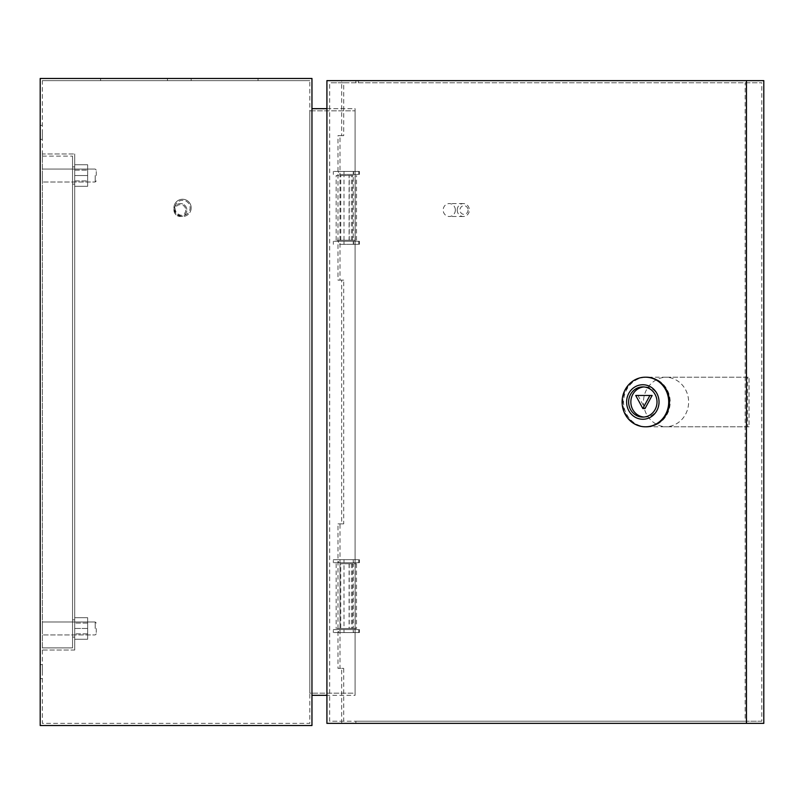 <?xml version="1.0" encoding="UTF-8"?>
<svg xmlns="http://www.w3.org/2000/svg" width="804" height="804" viewBox="0 0 804 804"><rect width="100%" height="100%" fill="white"/><g stroke="black" fill="none" stroke-linecap="round" stroke-linejoin="round"><path stroke-width="0.6" stroke-dasharray="4.02 3.01" d="M343.991 628.467L353.268 628.467L343.991 628.467L343.991 563.765L353.268 563.765L353.268 628.467M353.268 563.765L343.991 563.765M340.755 563.765L356.504 563.765L340.755 563.765L340.755 628.467L349.097 628.467L336.162 628.467L356.504 628.467L340.755 628.467M356.504 563.765L356.504 628.467M349.097 563.765L349.097 628.467M340.002 563.765L340.002 628.467M336.162 563.765L336.162 628.467M351.368 563.765L351.368 628.467M353.268 240.235L343.991 240.235L353.268 240.235L353.268 175.533L343.991 175.533L353.268 175.533M343.991 240.235L343.991 175.533M349.097 240.235L336.162 240.235L356.504 240.235L340.755 240.235L349.097 240.235L349.097 175.533L336.162 175.533L349.097 175.533M340.755 240.235L340.755 175.533M356.504 240.235L356.504 175.533M340.002 240.235L340.002 175.533M336.162 240.235L336.162 175.533M351.368 240.235L351.368 175.533M96.279 175.533L96.279 170.136L96.279 175.533M95.204 175.533L95.204 182.005L95.204 175.533M96.279 628.467L96.279 633.864L96.279 628.467M95.204 628.467L95.204 621.994L95.204 628.467M185.784 210.035A5.397 5.397 0 0 1 180.397 215.432A5.397 5.397 0 0 1 175.001 210.035A5.397 5.397 0 0 1 180.397 204.648A5.397 5.397 0 0 1 185.784 210.035M173.925 210.035A6.472 6.472 0 0 0 180.397 216.507A6.472 6.472 0 0 0 186.87 210.035A6.472 6.472 0 0 1 180.397 216.507A6.472 6.472 0 0 1 173.925 210.035A6.472 6.472 0 0 1 180.397 203.573A6.472 6.472 0 0 1 186.87 210.035A6.472 6.472 0 0 0 180.397 203.573A6.472 6.472 0 0 0 173.925 210.035M175.001 207.884A7.548 7.548 0 0 0 182.548 215.432A7.548 7.548 0 0 0 190.106 207.884A7.548 7.548 0 0 0 182.548 200.337A7.548 7.548 0 0 0 175.001 207.884M191.181 207.884A8.623 8.623 0 0 1 182.548 216.507A8.623 8.623 0 0 1 173.925 207.884A8.623 8.623 0 0 0 182.548 216.507A8.623 8.623 0 0 0 191.181 207.884A8.623 8.623 0 0 0 182.548 199.251A8.623 8.623 0 0 0 173.925 207.884A8.623 8.623 0 0 1 182.548 199.251A8.623 8.623 0 0 1 191.181 207.884M42.361 628.467L42.361 621.994L42.361 628.467M42.361 175.533L42.361 182.005L42.361 175.533M258.044 78.47L191.181 78.47L258.044 78.47L191.181 78.47L258.044 78.47L191.181 78.47L258.044 78.47L258.044 80.631L191.181 80.631L258.044 80.631L191.181 80.631L258.044 80.631L191.181 80.631L258.044 80.631L258.044 78.47L258.044 80.631M191.181 78.47L191.181 80.631M167.453 78.47L100.59 78.47L167.453 78.47L100.59 78.47L167.453 78.47L100.59 78.47L167.453 78.47L167.453 80.631L100.59 80.631L167.453 80.631L100.59 80.631L167.453 80.631L100.59 80.631L167.453 80.631L167.453 78.47L167.453 80.631M100.59 78.47L100.59 80.631M42.361 132.389L42.361 139.404L42.361 132.389M40.2 132.389L40.2 139.404L40.2 132.389M42.361 671.611L42.361 664.596L42.361 671.611M40.2 671.611L40.2 664.596L40.2 671.611M42.361 80.631L309.811 80.631L42.361 80.631L42.361 723.369L309.811 723.369L309.811 80.631L309.811 723.369L42.361 723.369L42.361 80.631M326.916 108.671L355.097 108.671L355.097 695.329L326.916 695.329M355.097 108.671L355.097 695.329L311.962 695.329L311.962 108.671L355.097 108.671M355.097 693.179L355.097 110.821L355.097 693.179L309.811 693.179L309.811 110.821L355.097 110.821L309.811 110.821L309.811 693.179L355.097 693.179M311.962 725.53L311.962 78.47L40.2 78.47L40.2 725.53L311.962 725.53M311.962 695.329L311.962 108.671M74.712 175.533L74.712 164.75L74.712 186.317L74.712 170.136L74.712 175.533L87.646 175.533L87.646 186.317L87.646 164.75L87.646 186.317L87.646 170.136L87.646 175.533L74.712 175.533L87.646 175.533L74.712 175.533L74.712 186.317L87.646 186.317L74.712 186.317L87.646 186.317L74.712 186.317L74.712 164.75L87.646 164.75L74.712 164.75L87.646 164.75L74.712 164.75L74.712 175.533M72.551 175.533L72.551 166.9L72.551 175.533M74.712 628.467L74.712 617.683L74.712 639.25L74.712 617.683L74.712 633.864L74.712 628.467L87.646 628.467L87.646 623.08L87.646 639.25L87.646 617.683L87.646 633.864L87.646 628.467L74.712 628.467M72.551 628.467L72.551 637.1L72.551 628.467M74.712 650.034L74.712 153.966L74.712 650.034L42.361 650.034L42.361 153.966L74.712 153.966L42.361 153.966L42.361 650.034L74.712 650.034M42.361 647.883L42.361 156.117L42.361 647.883L72.551 647.883L72.551 156.117L72.551 647.883L42.361 647.883M42.361 156.117L72.551 156.117L42.361 156.117M344.273 632.567L353.268 632.567L344.273 632.567M344.273 629.552L353.268 629.552L344.273 629.552M338.494 632.567L359.418 632.567L333.328 632.567L338.494 632.567L338.494 629.552L359.418 629.552L353.599 629.552L353.599 632.567M353.599 629.552L333.328 629.552L333.328 632.567M333.328 629.552L338.494 629.552M344.273 562.689L353.268 562.689L344.273 562.689M344.273 559.664L353.268 559.664L344.273 559.664M338.494 562.689L359.418 562.689L333.328 562.689L338.494 562.689L338.494 559.664L359.418 559.664L353.599 559.664L353.599 562.689M353.599 559.664L333.328 559.664L333.328 562.689M333.328 559.664L338.494 559.664M352.986 171.433L343.991 171.433L352.986 171.433M352.986 174.448L343.991 174.448L352.986 174.448M338.494 171.433L359.418 171.433L333.328 171.433L338.494 171.433L338.494 174.448L359.418 174.448L338.494 174.448M333.328 174.448L333.328 171.433M353.599 174.448L353.599 171.433M352.986 241.311L343.991 241.311L352.986 241.311M352.986 244.336L343.991 244.336L352.986 244.336M338.494 241.311L359.418 241.311L333.328 241.311L338.494 241.311L338.494 244.336L359.418 244.336L338.494 244.336M333.328 244.336L333.328 241.311M353.599 244.336L353.599 241.311M643.924 417.055A15.095 14.191 -90 0 0 645.029 417.095A15.095 14.191 -90 0 0 659.22 402A15.095 14.191 -90 0 0 645.029 386.905A15.095 14.191 -90 0 0 643.924 386.945M666.797 426.803L749.077 426.803L749.077 377.197L666.797 377.197A24.803 23.306 90 0 0 643.481 402A24.803 23.306 90 0 0 666.797 426.803L665.32 426.803A24.803 23.306 -90 0 0 688.626 402A24.803 23.306 -90 0 0 665.32 377.197L646.878 377.197A24.803 23.306 -90 0 0 623.572 402A24.803 23.306 -90 0 0 646.878 426.803A24.803 23.306 -90 0 0 670.184 402A24.803 23.306 -90 0 0 646.878 377.197M646.135 377.197A24.803 23.306 -90 0 0 622.829 402A24.803 23.306 -90 0 0 646.135 426.803M468.069 210.035A4.311 4.05 90 0 1 464.019 214.356A4.311 4.05 90 0 1 459.968 210.035A4.311 4.05 90 0 1 464.019 205.723A4.311 4.05 90 0 1 468.069 210.035M457.205 210.035A6.472 6.08 -90 0 0 463.285 216.507A6.472 6.08 -90 0 0 469.365 210.035A6.472 6.08 -90 0 0 463.285 203.573A6.472 6.08 -90 0 0 457.205 210.035M455.345 210.035A6.472 6.08 90 0 1 449.265 216.507A6.472 6.08 90 0 1 443.185 210.035A6.472 6.08 90 0 1 449.265 203.573A6.472 6.08 90 0 1 455.345 210.035M355.86 721.218L355.86 723.369L358.443 723.369L358.443 721.218L343.7 721.218L343.7 668.375L340.012 668.375L340.012 523.866L343.7 523.866L343.7 280.134L340.012 280.134L340.012 135.625L343.7 135.625L343.7 82.782L761.77 82.782L329.68 82.782L329.68 721.218L745.177 721.218L745.177 82.782M343.7 135.625L341.67 135.625L341.67 80.631L326.916 80.631M763.8 80.631L341.67 80.631M355.86 80.631L355.86 82.782M343.7 280.134L341.67 280.134L341.67 523.866L343.7 523.866M355.86 723.369L326.916 723.369M358.443 723.369L763.8 723.369M341.67 280.134L337.981 280.134L337.981 135.625L341.67 135.625M341.67 723.369L341.67 668.375L337.981 668.375L337.981 523.866L341.67 523.866M358.443 721.218L761.77 721.218L761.77 82.782M358.443 80.631L358.443 82.782M761.77 721.218L745.177 721.218M343.7 721.218L329.68 721.218M343.7 82.782L329.68 82.782M666.797 377.197L749.077 377.197M652.124 395.457L637.934 395.457L645.029 408.543M637.934 395.457L635.723 395.457M749.077 426.803L747.609 426.803L747.609 377.197M646.878 426.803L747.609 426.803M341.67 668.375L343.7 668.375M340.012 668.375L337.981 668.375M340.012 523.866L337.981 523.866M340.012 135.625L337.981 135.625M340.012 280.134L337.981 280.134M87.646 617.683L74.712 617.683L87.646 617.683L74.712 617.683L87.646 617.683L87.646 628.467L87.646 617.683M87.646 639.25L74.712 639.25L87.646 639.25L74.712 639.25L87.646 639.25L87.646 628.467L87.646 639.25M87.646 628.467L87.646 633.864L87.646 628.467M349.227 563.765L349.227 628.467M355.257 563.765L355.257 628.467M352.534 563.765L352.534 628.467M352.534 240.235L352.534 175.533M355.257 240.235L355.257 175.533M349.227 240.235L349.227 175.533M358.765 629.552L358.765 632.567M358.765 559.664L358.765 562.689M358.765 174.448L358.765 171.433M358.765 244.336L358.765 241.311M96.279 180.92L95.204 182.005L42.361 182.005L95.204 182.005L96.279 180.92M96.279 633.864L95.204 634.939L42.361 634.939L95.204 634.939L96.279 633.864M40.2 125.384L42.361 125.384L40.2 125.384M40.2 664.596L42.361 664.596L40.2 664.596M40.2 678.616L42.361 678.616L40.2 678.616M40.2 139.404L42.361 139.404L40.2 139.404M95.204 169.061L42.361 169.061L95.204 169.061L96.279 170.136L95.204 169.061M95.204 621.994L42.361 621.994L95.204 621.994L96.279 623.08L95.204 621.994M72.551 166.9L74.712 166.9L72.551 166.9M72.551 619.844L74.712 619.844L72.551 619.844M72.551 637.1L74.712 637.1L72.551 637.1M72.551 184.156L74.712 184.156L72.551 184.156M353.268 629.552L353.268 632.567M359.418 629.552L359.418 632.567M343.991 629.552L343.991 632.567M353.268 559.664L353.268 562.689M359.418 559.664L359.418 562.689M343.991 559.664L343.991 562.689M343.991 174.448L343.991 171.433M359.418 174.448L359.418 171.433M353.268 174.448L353.268 171.433M343.991 244.336L343.991 241.311M359.418 244.336L359.418 241.311M353.268 244.336L353.268 241.311M645.029 386.905L642.818 386.905M463.285 216.507L449.265 216.507M463.285 203.573L449.265 203.573M645.029 417.095L642.818 417.095M87.646 623.08L74.712 623.08L87.646 623.08M87.646 633.864L74.712 633.864L87.646 633.864M74.712 180.92L87.646 180.92L74.712 180.92M74.712 170.136L87.646 170.136L74.712 170.136"/><path stroke-width="1.21" d="M311.962 725.53L311.962 78.47L40.2 78.47L40.2 725.53L311.962 725.53M326.916 695.329L311.962 695.329M311.962 108.671L326.916 108.671M657.009 402A15.095 14.191 -90 0 0 642.818 386.905A15.095 14.191 -90 0 0 628.627 402A15.095 14.191 -90 0 0 642.818 417.095A15.095 14.191 -90 0 0 657.009 402M643.924 386.945A15.095 14.191 -90 0 0 630.849 402A15.095 14.191 -90 0 0 643.924 417.055M626.607 402A17.256 16.211 -90 0 0 642.818 419.256A17.256 16.211 -90 0 0 659.029 402A17.256 16.211 -90 0 0 642.818 384.744A17.256 16.211 -90 0 0 626.607 402M668.707 402A24.803 23.306 90 0 1 645.401 426.803A24.803 23.306 90 0 1 622.095 402A24.803 23.306 90 0 1 645.401 377.197A24.803 23.306 90 0 1 668.707 402M645.401 426.803L646.135 426.803A24.803 23.306 -90 0 0 669.451 402A24.803 23.306 -90 0 0 646.135 377.197L645.401 377.197M746.464 723.369L746.464 80.631L326.916 80.631L326.916 723.369L763.8 723.369L763.8 80.631L746.464 80.631M642.818 408.543L645.029 408.543L652.124 395.457L635.723 395.457L642.818 408.543L649.913 395.457"/></g></svg>
